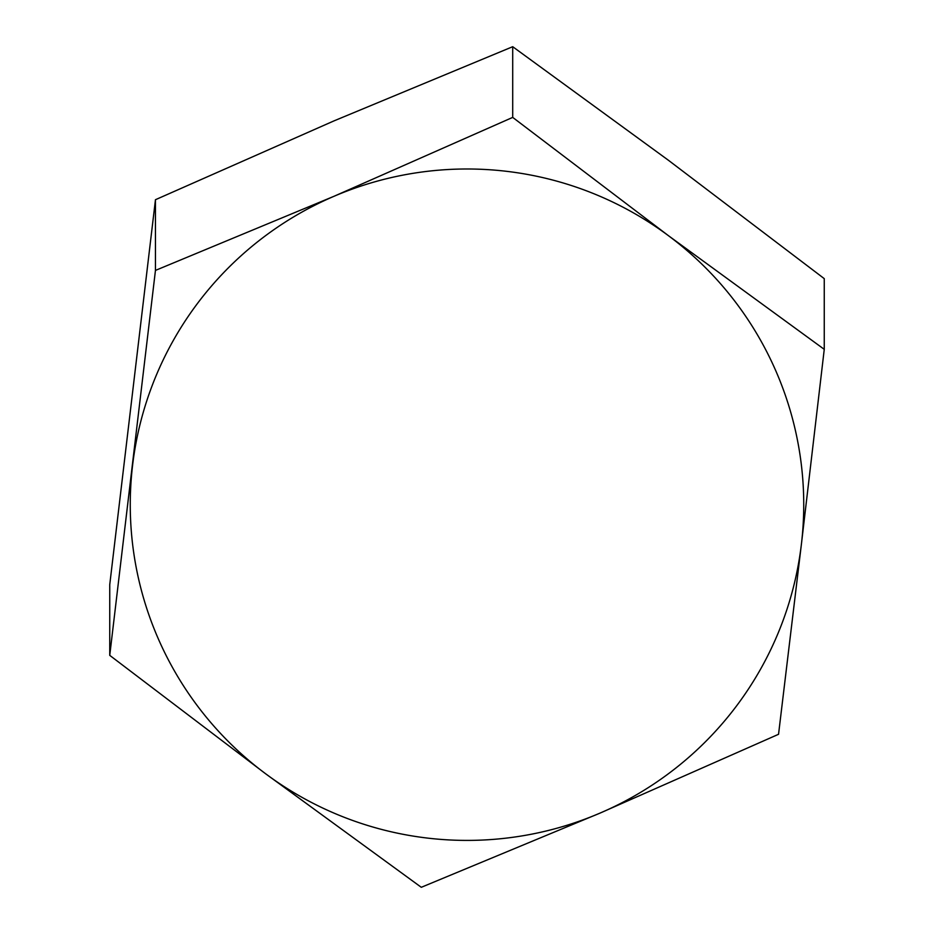 <?xml version="1.0" encoding="UTF-8"?>
<svg xmlns="http://www.w3.org/2000/svg" width="934" height="934" viewBox="0 0 934 934"><rect width="100%" height="100%" fill="white"/><g stroke="black" fill="none" stroke-linecap="round" stroke-linejoin="round"><path stroke-width="1.4" d="M334.08 196.257A336.742 335.703 -0 0 1 506.59 171.319A336.742 335.703 -0 0 1 668.487 235.718A336.742 335.703 -0 0 1 801.407 544.16L778.547 734.287L599.92 813.152A336.742 335.703 -0 0 1 265.513 773.679A336.742 335.703 -0 0 1 132.593 465.237A336.742 335.703 -0 0 1 334.08 196.257L512.708 117.392L668.487 235.718L824.255 349.339L801.407 544.16A336.742 335.703 180 0 1 599.92 813.152L421.292 887.3L265.513 773.679L109.745 655.364L155.453 270.405L334.08 196.257M824.255 349.339L824.255 278.636L668.487 160.321L512.708 46.7L334.08 120.848L155.453 199.713L109.745 584.661L109.745 655.364M155.453 270.405L155.453 199.713M512.708 117.392L512.708 46.7"/></g></svg>
